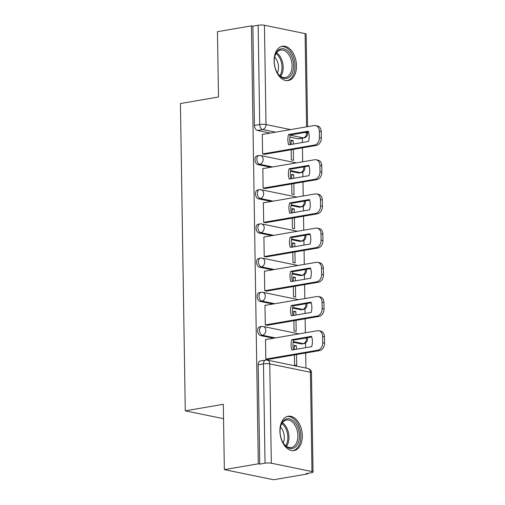 <?xml version="1.0" encoding="UTF-8"?>
<svg xmlns="http://www.w3.org/2000/svg" width="505" height="505" viewBox="0 0 505 505"><rect width="100%" height="100%" fill="white"/><g stroke="black" fill="none" stroke-linecap="round" stroke-linejoin="round"><path stroke-width="0.76" d="M259.766 326.804A4.463 2.815 80.3 0 0 257.645 330.617A4.463 2.815 80.3 0 0 260.586 335.591L262.467 335.269A4.463 2.815 -99.7 0 1 259.526 330.295A4.463 2.815 -99.7 0 1 261.64 326.483L259.766 326.804M259.229 292.616A4.463 2.815 80.3 0 0 257.108 296.422A4.463 2.815 80.3 0 0 260.05 301.397L261.931 301.075A4.463 2.815 -99.7 0 1 258.989 296.1A4.463 2.815 -99.7 0 1 261.104 292.294L259.229 292.616M258.693 258.421A4.463 2.815 80.3 0 0 256.572 262.228A4.463 2.815 80.3 0 0 259.513 267.202L261.394 266.88A4.463 2.815 -99.7 0 1 258.453 261.906A4.463 2.815 -99.7 0 1 260.567 258.099L258.693 258.421M258.156 224.226A4.463 2.815 80.3 0 0 256.035 228.033A4.463 2.815 80.3 0 0 258.977 233.007L260.858 232.685A4.463 2.815 -99.7 0 1 257.91 227.711A4.463 2.815 -99.7 0 1 260.031 223.904L258.156 224.226M257.619 190.031A4.463 2.815 80.3 0 0 255.498 193.838A4.463 2.815 80.3 0 0 258.44 198.812L260.315 198.49A4.463 2.815 -99.7 0 1 257.373 193.516A4.463 2.815 -99.7 0 1 259.494 189.71L257.619 190.031M257.083 155.837A4.463 2.815 80.3 0 0 254.962 159.643A4.463 2.815 80.3 0 0 257.904 164.617L259.778 164.295A4.463 2.815 -99.7 0 1 256.837 159.321A4.463 2.815 -99.7 0 1 258.958 155.515L257.083 155.837M296.504 65.707A17.404 10.971 80.3 0 0 282.364 46.252A17.404 10.971 80.3 0 0 274.095 61.105A17.404 10.971 80.3 0 0 288.241 80.554A17.404 10.971 80.3 0 0 296.504 65.707M302.318 435.701A17.404 10.971 80.3 0 0 288.172 416.253A17.404 10.971 80.3 0 0 279.909 431.1A17.404 10.971 80.3 0 0 294.055 450.555A17.404 10.971 80.3 0 0 302.318 435.701M224.346 469.631L223.324 404.309L185.266 410.836L180.436 103.531L218.495 97.004L217.466 31.682L251.427 25.862L258.308 463.811L224.346 469.631L273.622 479.75L307.583 473.93L307.577 473.387M305.923 368.063L305.683 352.982M305.601 347.68L305.525 342.945M305.367 332.776L305.146 318.788M305.064 313.485L304.988 308.751M304.831 298.581L304.61 284.593M304.528 279.29L304.452 274.556M304.288 264.386L304.073 250.404M303.985 245.095L303.915 240.367M303.751 230.192L303.537 216.209M303.448 210.901L303.379 206.173M303.215 195.997L303 182.015M302.912 176.706L302.842 171.978M302.678 161.802L302.457 147.82M302.375 142.517L302.306 138.168M307.583 473.93L306.144 473.633L311.433 472.724A4.463 0.827 179.1 0 0 313.024 472.068A4.463 0.827 179.1 0 0 311.976 471.55L271.318 463.199A4.463 0.827 179.1 0 0 265.037 463.199L263.471 363.903A4.463 2.815 -99.7 0 1 265.592 360.097L260.302 360.999A4.463 2.815 -99.7 0 0 258.181 364.812L263.471 363.903A4.463 0.827 179.1 0 1 269.758 363.909L271.318 463.199M258.308 463.811L259.747 464.101L265.037 463.199M298.019 138.774L303.309 137.865A4.463 2.815 -99.7 0 0 303.997 137.884L298.707 138.787A4.463 2.815 -99.7 0 1 298.019 138.774L289.939 137.114M270.27 133.074L257.367 130.423L262.657 129.52A4.463 2.815 -99.7 0 1 259.715 124.546L258.156 25.25A4.463 0.827 -0.9 0 1 264.443 25.256L305.096 33.601A4.463 0.827 -0.9 0 1 306.144 34.119L307.595 126.673M258.156 25.25L252.866 26.159L251.427 25.862M262.733 134.368L262.297 134.279L262.606 154.006L264.759 154.284M291.177 149.751L291.334 159.908L293.493 160.35L293.317 149.385M293.771 178.278L293.721 174.812L291.574 175.184M293.721 174.812L291.562 174.37L291.631 178.644M263.269 168.563L262.834 168.474L263.143 188.201L265.295 188.479M291.713 183.946L291.871 194.097L294.03 194.545L293.859 183.58M294.308 212.472L294.257 209.007L292.117 209.373M294.257 209.007L292.098 208.565L292.168 212.839M263.806 202.757L263.37 202.663L263.679 222.396L265.832 222.673M292.25 218.141L292.414 228.292L294.566 228.733L294.396 217.775M294.851 246.661L294.794 243.202L292.654 243.568M294.794 243.202L292.641 242.76L292.704 247.033M264.342 236.946L263.907 236.858L264.216 256.584L266.369 256.868M292.786 252.336L292.95 262.486L295.103 262.928L294.933 251.97M295.387 280.856L295.33 277.397L293.19 277.763M295.33 277.397L293.178 276.955L293.241 281.228M264.879 271.141L264.443 271.052L264.753 290.779L266.905 291.057M293.329 286.531L293.487 296.681L295.64 297.123L295.469 286.165M295.924 315.051L295.867 311.591L293.727 311.957M295.867 311.591L293.714 311.149L293.777 315.417M265.415 305.336L264.98 305.247L265.289 324.974L267.442 325.252M293.866 320.725L294.024 330.876L296.176 331.318L296.006 320.359M296.46 349.245L296.403 345.786L294.264 346.152M296.403 345.786L294.251 345.344L294.32 349.612M265.952 339.53L265.516 339.442L265.826 359.169L267.978 359.446M301.245 343.937L303.12 343.615A4.463 2.815 -99.7 0 0 303.808 343.627L301.927 343.949A4.463 2.815 80.3 0 1 301.245 343.937L293.165 342.276M273.489 338.236L260.586 335.591M300.709 309.742L302.583 309.42A4.463 2.815 -99.7 0 0 303.271 309.439L301.39 309.761A4.463 2.815 80.3 0 1 300.709 309.742L292.629 308.082M272.952 304.042L260.05 301.397M300.172 275.553L302.047 275.231A4.463 2.815 -99.7 0 0 302.735 275.244L300.854 275.566A4.463 2.815 80.3 0 1 300.172 275.553L292.086 273.893M272.416 269.853L259.513 267.202M299.635 241.358L301.51 241.036A4.463 2.815 -99.7 0 0 302.198 241.049L300.317 241.371A4.463 2.815 80.3 0 1 299.635 241.358L291.549 239.698M271.879 235.658L258.977 233.007M299.099 207.164L300.974 206.842A4.463 2.815 -99.7 0 0 301.655 206.854L299.781 207.176A4.463 2.815 80.3 0 1 299.099 207.164L291.013 205.503M271.343 201.463L258.44 198.812M298.556 172.969L300.437 172.647A4.463 2.815 -99.7 0 0 301.119 172.659L299.244 172.981A4.463 2.815 80.3 0 1 298.556 172.969L290.476 171.309M270.806 167.269L257.904 164.617M223.545 418.695L185.266 410.836M293.235 144.083L293.184 140.624L291.038 140.99M293.184 140.624L291.025 140.175L291.095 144.449M294.402 354.92L294.56 365.071L296.713 365.513L296.542 354.548M259.747 464.101L258.181 364.812M252.866 26.159L254.425 125.448A4.463 2.815 80.3 0 0 257.367 130.423M290.369 144.575A13.944 10.51 101.6 0 1 290.419 134.936L308.536 131.83M262.606 153.949L314.457 145.061A6.691 5.044 -78.4 0 0 319.469 137.606L319.368 131.249A6.691 5.044 -78.4 0 0 315.6 125.568L317.462 125.953A6.691 5.044 101.6 0 1 321.237 131.635L321.338 137.991A6.691 5.044 101.6 0 1 316.319 145.44L264.323 154.36M288.551 134.557A13.944 10.51 101.6 0 0 288.715 144.859L308.479 141.469A13.944 10.51 101.6 0 0 308.315 131.167L288.551 134.557L290.419 134.936M315.6 125.568A6.691 5.044 -78.4 0 0 314.148 125.549L262.297 134.444M290.905 178.77A13.944 10.51 101.6 0 1 290.956 169.131L309.073 166.025M263.143 188.144L314.994 179.256A6.691 5.044 -78.4 0 0 320.006 171.801L319.905 165.444A6.691 5.044 -78.4 0 0 316.136 159.763L318.005 160.148A6.691 5.044 101.6 0 1 321.773 165.829L321.874 172.186A6.691 5.044 101.6 0 1 316.856 179.635L264.86 188.554M289.087 168.752A13.944 10.51 101.6 0 0 289.251 179.054L309.016 175.664A13.944 10.51 101.6 0 0 308.858 165.362L289.087 168.752L290.956 169.131M316.136 159.763A6.691 5.044 -78.4 0 0 314.684 159.744L262.834 168.632M291.442 212.965A13.944 10.51 101.6 0 1 291.492 203.326L309.609 200.22M263.679 222.339L315.53 213.445A6.691 5.044 -78.4 0 0 320.542 205.996L320.448 199.639A6.691 5.044 -78.4 0 0 316.673 193.958L318.541 194.343A6.691 5.044 101.6 0 1 322.31 200.018L322.411 206.375A6.691 5.044 101.6 0 1 317.399 213.83L265.396 222.749M289.624 202.941A13.944 10.51 101.6 0 0 289.788 213.243L309.552 209.859A13.944 10.51 101.6 0 0 309.395 199.557L289.624 202.941L291.492 203.326M316.673 193.958A6.691 5.044 -78.4 0 0 315.221 193.939L263.37 202.827M288.582 51.819A15.062 9.494 -99.7 0 1 292.452 72.758A15.062 9.494 -99.7 0 1 279.29 75.453A15.062 9.494 -99.7 0 1 277.813 73.591A15.062 9.494 -99.7 0 1 274.846 56.289A15.062 9.494 -99.7 0 1 288.582 51.819M277.611 73.288A13.944 8.793 80.3 0 0 278.779 74.727A13.944 8.793 80.3 0 0 285.439 77.53A13.944 8.793 80.3 0 0 292.004 67.537A13.944 8.793 80.3 0 0 287.389 52.842A13.944 8.793 80.3 0 0 280.73 50.039A13.944 8.793 80.3 0 0 274.758 56.648M274.676 57.014A10.977 6.925 -99.7 0 1 274.821 57.166A10.977 6.925 -99.7 0 1 277.409 72.966M286.991 80.655A17.29 10.902 80.3 0 0 295.008 68.188A17.29 10.902 80.3 0 0 289.27 50.071A17.29 10.902 80.3 0 0 281.152 46.574M294.396 421.82A15.062 9.494 -99.7 0 1 298.266 442.759A15.062 9.494 -99.7 0 1 285.104 445.454A15.062 9.494 -99.7 0 1 283.627 443.592A15.062 9.494 -99.7 0 1 280.66 426.289A15.062 9.494 -99.7 0 1 294.396 421.82M283.425 443.283A13.944 8.793 80.3 0 0 284.593 444.722A13.944 8.793 80.3 0 0 291.252 447.525A13.944 8.793 80.3 0 0 297.817 437.532A13.944 8.793 80.3 0 0 293.197 422.837A13.944 8.793 80.3 0 0 286.537 420.04A13.944 8.793 80.3 0 0 280.572 426.643M280.49 427.015A10.977 6.925 -99.7 0 1 280.628 427.161A10.977 6.925 -99.7 0 1 283.223 442.961M292.805 450.649A17.29 10.902 80.3 0 0 300.816 438.182A17.29 10.902 80.3 0 0 295.084 420.065A17.29 10.902 80.3 0 0 286.96 416.574M291.978 247.153A13.944 10.51 101.6 0 1 292.029 237.52L310.146 234.415M264.216 256.534L316.067 247.639A6.691 5.044 -78.4 0 0 321.079 240.191L320.984 233.834A6.691 5.044 -78.4 0 0 317.209 228.153L319.078 228.538A6.691 5.044 101.6 0 1 322.853 234.213L322.947 240.569A6.691 5.044 101.6 0 1 317.935 248.024L265.939 256.938M290.16 237.135A13.944 10.51 101.6 0 0 290.325 247.437L310.089 244.048A13.944 10.51 101.6 0 0 309.931 233.746L290.16 237.135L292.029 237.52M317.209 228.153A6.691 5.044 -78.4 0 0 315.758 228.134L263.907 237.022M292.515 281.348A13.944 10.51 101.6 0 1 292.565 271.715L310.682 268.609M264.753 290.728L316.603 281.834A6.691 5.044 -78.4 0 0 321.622 274.379L321.521 268.022A6.691 5.044 -78.4 0 0 317.746 262.348L319.614 262.733A6.691 5.044 101.6 0 1 323.389 268.407L323.484 274.764A6.691 5.044 101.6 0 1 318.472 282.219L266.476 291.132M290.703 271.33A13.944 10.51 101.6 0 0 290.861 281.632L310.625 278.242A13.944 10.51 101.6 0 0 310.468 267.94L290.703 271.33L292.565 271.715M317.746 262.348A6.691 5.044 -78.4 0 0 316.294 262.329L264.45 271.217M293.051 315.543A13.944 10.51 101.6 0 1 293.108 305.91L311.219 302.804M265.289 324.917L317.14 316.029A6.691 5.044 -78.4 0 0 322.158 308.574L322.057 302.217A6.691 5.044 -78.4 0 0 318.283 296.542L320.151 296.927A6.691 5.044 101.6 0 1 323.926 302.602L324.027 308.959A6.691 5.044 101.6 0 1 319.008 316.414L267.012 325.327M291.24 305.525A13.944 10.51 101.6 0 0 291.398 315.827L311.168 312.437A13.944 10.51 101.6 0 0 311.004 302.135L291.24 305.525L293.108 305.91M318.283 296.542A6.691 5.044 -78.4 0 0 316.831 296.523L264.986 305.411M293.588 349.738A13.944 10.51 101.6 0 1 293.645 340.105L311.755 336.999M265.826 359.112L317.677 350.224A6.691 5.044 -78.4 0 0 322.695 342.769L322.594 336.412A6.691 5.044 -78.4 0 0 318.819 330.737L320.688 331.116A6.691 5.044 101.6 0 1 324.462 336.797L324.563 343.154A6.691 5.044 101.6 0 1 319.545 350.609L267.549 359.522M291.776 339.72A13.944 10.51 101.6 0 0 291.934 350.022L311.705 346.632A13.944 10.51 101.6 0 0 311.541 336.33L291.776 339.72L293.645 340.105M318.819 330.737A6.691 5.044 -78.4 0 0 317.374 330.718L265.523 339.606M311.976 471.55L310.417 372.254L269.758 363.909A4.463 3.365 -78.4 0 0 267.246 360.122A4.463 4.463 0 0 0 265.592 360.097M304.685 132.493L306.655 132.897A4.463 3.365 101.6 0 1 303.309 137.865L290.343 135.207M275.56 132.165L262.657 129.52A4.463 3.365 101.6 0 0 266.002 124.552L290.571 129.596M303.997 137.884A4.463 4.463 0 0 0 307.703 133.415A4.463 0.827 -0.9 0 0 306.655 132.897L306.642 132.159M306.56 126.85L305.096 33.601M264.443 25.256L266.002 124.552A4.463 0.827 179.1 0 0 259.715 124.546L254.425 125.448M306.402 337.914A4.463 3.365 -78.4 0 1 306.466 338.647A4.463 3.365 -78.4 0 1 303.12 343.615L293.285 341.595M275.37 337.914L262.467 335.269A4.463 3.365 -78.4 0 0 265.813 330.295A4.463 3.365 101.6 0 0 263.294 326.514A4.463 4.463 0 0 0 261.64 326.483M305.866 303.72A4.463 3.365 -78.4 0 1 305.929 304.452A4.463 3.365 -78.4 0 1 302.583 309.42L292.748 307.4M274.834 303.726L261.931 301.075A4.463 3.365 -78.4 0 0 265.27 296.107A4.463 3.365 101.6 0 0 262.758 292.319A4.463 4.463 0 0 0 261.104 292.294M305.329 269.525A4.463 3.365 -78.4 0 1 305.392 270.257A4.463 3.365 -78.4 0 1 302.047 275.231L292.212 273.205M274.297 269.531L261.394 266.88A4.463 3.365 -78.4 0 0 264.734 261.912A4.463 3.365 101.6 0 0 262.221 258.124A4.463 4.463 0 0 0 260.567 258.099M304.793 235.33A4.463 3.365 -78.4 0 1 304.856 236.062A4.463 3.365 -78.4 0 1 301.51 241.036L291.669 239.016M273.754 235.336L260.858 232.685A4.463 3.365 -78.4 0 0 264.197 227.717A4.463 3.365 101.6 0 0 261.685 223.93A4.463 4.463 0 0 0 260.031 223.904M304.256 201.141A4.463 3.365 -78.4 0 1 304.319 201.874A4.463 3.365 -78.4 0 1 300.974 206.842L291.132 204.822M273.218 201.141L260.315 198.49A4.463 3.365 -78.4 0 0 263.661 193.522A4.463 3.365 101.6 0 0 261.148 189.735A4.463 4.463 0 0 0 259.494 189.71M303.72 166.947A4.463 3.365 -78.4 0 1 303.783 167.679A4.463 3.365 -78.4 0 1 300.437 172.647L290.596 170.627M272.681 166.947L259.778 164.295A4.463 3.365 -78.4 0 0 263.124 159.327A4.463 3.365 101.6 0 0 260.612 155.54A4.463 4.463 0 0 0 258.958 155.515M307.898 368.473A4.463 3.365 -78.4 0 1 310.417 372.254A4.463 0.827 -0.9 0 1 311.465 372.772A4.463 4.463 0 0 0 307.898 368.473L267.246 360.122M314.457 145.061L316.319 145.44M319.469 137.606L321.338 137.991M319.368 131.249L321.237 131.635M314.994 179.256L316.856 179.635M320.006 171.801L321.874 172.186M319.905 165.444L321.773 165.829M315.53 213.445L317.399 213.83M320.542 205.996L322.411 206.375M320.448 199.639L322.31 200.018M276.614 52.747A13.944 8.793 -99.7 0 1 278.495 54.37A13.944 8.793 -99.7 0 1 280.66 76.343M279.871 75.756A13.483 8.503 80.3 0 0 277.51 54.868A13.483 8.503 80.3 0 0 276.065 53.568M282.428 422.748A13.944 8.793 -99.7 0 1 284.309 424.364A13.944 8.793 -99.7 0 1 286.474 446.338M285.678 445.751A13.483 8.503 80.3 0 0 283.324 424.869A13.483 8.503 80.3 0 0 281.878 423.569M316.067 247.639L317.935 248.024M321.079 240.191L322.947 240.569M320.984 233.834L322.853 234.213M316.603 281.834L318.472 282.219M321.622 274.379L323.484 274.764M321.521 268.022L323.389 268.407M317.14 316.029L319.008 316.414M322.158 308.574L324.027 308.959M322.057 302.217L323.926 302.602M317.677 350.224L319.545 350.609M322.695 342.769L324.563 343.154M322.594 336.412L324.462 336.797M301.119 172.659A4.463 4.463 0 0 0 304.584 166.795M260.612 155.54L296.366 162.888M301.655 206.854A4.463 4.463 0 0 0 305.121 200.99M261.148 189.735L296.902 197.083M302.198 241.049A4.463 4.463 0 0 0 305.658 235.185M261.685 223.93L297.439 231.271M302.735 275.244A4.463 4.463 0 0 0 306.194 269.38M262.221 258.124L297.982 265.466M303.271 309.439A4.463 4.463 0 0 0 306.731 303.574M262.758 292.319L298.518 299.661M303.808 343.627A4.463 4.463 0 0 0 307.267 337.769M263.294 326.514L299.055 333.856M313.024 472.068L311.465 372.772M307.703 133.415L307.684 131.982"/></g></svg>
